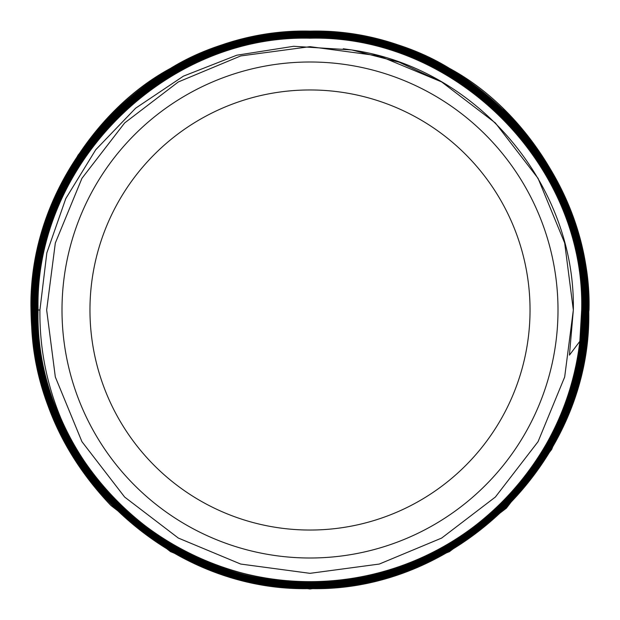 <?xml version="1.0" encoding="UTF-8"?>
<svg xmlns="http://www.w3.org/2000/svg" width="620" height="620" viewBox="0 0 620 620"><rect width="100%" height="100%" fill="white"/><g stroke="black" fill="none" stroke-linecap="round" stroke-linejoin="round"><path stroke-width="0.93" d="M579.839 341.326L581.661 310C585.381 164.347 454.886 34.511 309.876 38.207C164.533 34.581 34.464 164.649 38.068 310C34.224 455.235 164.742 585.885 310.078 582.064C455.522 585.854 585.923 455.25 582.196 310C585.915 164.347 455.475 33.914 309.767 37.665C164.416 33.937 33.751 164.571 37.533 310C33.728 455.723 164.455 586.288 309.961 582.606C455.638 586.318 586.311 456.072 582.738 310C586.45 164.021 455.746 33.356 309.744 37.13C164.106 33.364 33.17 164.401 36.991 310C33.24 456.126 164.161 586.869 310.147 583.141C456.01 586.838 586.977 456.072 583.273 310C587.179 164.021 455.933 32.798 310.023 36.588C163.734 32.837 32.806 163.82 36.456 310C32.635 456.157 163.812 587.512 310.171 583.683C456.328 587.481 587.613 456.08 583.815 310C587.551 163.432 456.305 32.302 309.814 36.053C163.595 32.318 32.139 163.602 35.914 310C32.023 456.475 163.641 588 309.992 584.218C456.692 587.954 588 456.677 584.35 310C588.217 163.455 456.576 31.659 309.899 35.511C163.192 31.69 31.612 163.463 35.379 310C31.636 456.979 163.231 588.527 310.225 584.761C456.87 588.519 588.706 456.731 584.893 310C588.752 162.983 456.769 31.201 309.969 34.976C162.905 31.24 31.178 162.866 34.836 310C30.93 456.948 163.013 589.147 310.031 585.296C457.289 589.109 589.163 457.025 585.435 310C589.202 162.665 457.204 30.613 309.76 34.433C162.703 30.628 30.45 162.905 34.301 310C30.489 457.545 162.758 589.597 310.078 585.838C457.49 589.566 589.674 457.552 585.97 310C589.93 162.649 457.374 30.039 310.008 33.899C162.254 30.085 30.07 162.456 33.759 310L39.076 363.994L54.754 415.718L80.368 463.636L114.638 505.401L156.612 539.842L204.383 565.363L256.192 581.064L310.24 586.373L363.994 581.064L415.981 565.285L463.651 539.788L505.571 505.37L539.974 463.435L565.448 415.749L581.219 363.762L586.512 310C590.317 161.991 457.7 29.597 309.884 33.356C162.091 29.636 29.497 162.006 33.224 310L38.502 363.878L54.281 415.981L79.786 463.737L114.258 505.781L156.24 540.245L204.034 565.796L256.114 581.599L309.977 586.915L364.134 581.591L416.012 565.859L463.9 540.268L505.936 505.773L540.291 463.923L565.967 415.919L581.692 364.118L587.047 310L581.731 255.905L565.99 203.972L540.314 155.93L505.951 114.049L463.83 79.484L415.989 53.917L363.956 38.138L309.791 32.821L255.851 38.138L203.709 53.971L155.922 79.531L113.84 114.072L79.376 156.085L53.793 203.957L37.991 256.083L32.682 310C28.884 458.436 161.851 591.24 310.155 587.45C458.304 591.209 591.356 458.358 587.589 310L582.288 255.928L566.455 203.685L540.888 155.814L506.284 113.623L464.24 79.112L416.245 53.444L364.041 37.603L310.023 32.279L255.696 37.626L203.724 53.382L155.636 79.073L113.522 113.631L79.035 155.628L53.297 203.763L37.518 255.688L32.147 310C28.264 458.443 161.51 591.891 310.155 587.993C458.637 591.852 591.976 458.389 588.124 310C591.914 161.13 458.614 27.931 309.806 31.744C161.278 27.947 27.776 161.316 31.605 310C27.66 458.8 161.347 592.364 310 588.527C458.986 592.317 592.364 458.986 588.667 310L583.343 255.727L567.478 203.345L541.702 155.093L507.106 112.917L464.744 78.151L416.686 52.46L364.258 36.549L309.915 31.201L255.525 36.557L203.12 52.468L155.054 78.159L112.685 112.941L78.105 155.085L52.289 203.36L36.417 255.696L31.07 310C32.108 385.594 58.73 450.748 110.926 505.478C58.73 450.763 32.093 385.609 31 310C27.497 160.076 161.154 27.396 310.202 31.132C458.978 27.42 592.666 161.06 588.736 310C592.588 458.831 458.909 592.41 310.209 588.605C161.184 592.425 27.737 459.048 31.527 310C27.683 161.425 161.177 27.784 309.861 31.659C458.668 27.753 592.108 161.386 588.21 310C591.914 458.684 458.815 591.829 310.062 588.078C161.68 591.875 28.195 458.823 32.054 310C28.272 161.355 161.611 28.411 309.845 32.186C458.467 28.404 591.472 161.456 587.683 310C591.472 458.196 458.459 591.41 310.062 587.551C161.805 591.433 28.659 458.172 32.581 310C28.9 161.665 161.68 28.946 309.992 32.713C457.994 28.9 591.069 161.828 587.156 310C590.984 457.986 458.064 590.806 310.209 587.024C162.029 590.821 29.341 458.203 33.108 310C29.28 162.269 162.022 29.388 309.861 33.24C457.824 29.357 590.504 162.231 586.629 310C590.31 457.87 457.917 590.271 309.977 586.497C162.409 590.31 29.714 457.661 33.635 310C29.869 162.308 162.355 30.024 309.837 33.767C457.498 29.993 589.884 162.215 586.101 310C589.953 457.273 457.537 589.798 310.202 585.97C162.549 589.814 30.349 457.436 34.162 310L39.494 256.114L55.157 204.538L80.716 156.744L114.925 115.08L156.775 80.74L204.46 55.258L256.106 39.595L310.031 34.294L363.653 39.587L415.501 55.319L463.094 80.763L504.882 115.072L539.214 156.93L564.603 204.484L580.32 256.354L585.575 310C589.279 457.351 457.265 589.139 310.116 585.443C162.944 589.186 30.899 457.366 34.689 310C30.83 163.168 162.928 31 309.767 34.821C457.025 30.992 588.814 162.913 585.048 310C588.721 456.909 457.103 588.706 309.992 584.916C163.262 588.76 31.271 456.715 35.216 310C31.535 163.083 163.145 31.636 309.93 35.348C456.614 31.62 588.31 163.076 584.521 310C588.349 456.467 456.661 588.171 310.24 584.389C163.424 588.186 31.992 456.707 35.743 310C32.023 163.602 163.347 32.077 309.961 35.875C456.359 32.046 587.876 163.672 583.994 310C587.636 456.506 456.467 587.574 310.031 583.862C163.85 587.62 32.426 456.382 36.27 310C32.48 163.882 163.75 32.666 309.783 36.402C456.15 32.651 587.187 163.641 583.466 310C587.218 455.917 456.173 587.14 310.108 583.335C164.029 587.163 32.961 455.933 36.797 310C33.17 163.944 163.928 33.217 310.008 36.936C455.754 33.17 586.807 164.145 582.932 310C586.683 455.855 455.716 586.59 310.054 582.8C164.075 586.427 33.573 455.762 37.332 310C33.511 164.556 164.331 33.674 309.76 37.464C455.599 33.666 586.14 164.308 582.405 310C586.063 455.375 455.855 585.892 310.263 582.273C165.121 586.272 34.038 455.746 37.859 310C34.038 164.85 164.602 34.216 309.783 37.991C455.344 34.209 585.606 164.618 581.878 310C584.156 435.163 488.521 552.691 365.645 576.011C243.458 603.671 109.143 534.649 60.907 418.392C46.461 383.462 39.471 347.332 39.92 310L46.841 252.883L65.797 198.563L95.767 149.707L135.656 108.167L183.388 76.167L236.778 55.219L293.686 46.283L351.013 49.871C476.439 67.394 575.585 184.055 573.337 310L569.447 355.113L579.839 341.326A271.653 271.653 0 0 1 60.907 418.392M62 310A248 248 0 0 1 310 62A248 248 0 0 1 558 310A248 248 0 0 1 310 558A248 248 0 0 1 62 310M110.926 505.478L170.5 551.622L236.561 579.158L310 589L383.439 579.158L449.5 551.622L506.377 508.183L551.622 449.5L579.816 380.982L589 310C591.751 216.085 532.208 112.956 449.5 68.378C369.543 19.042 250.457 19.042 170.5 68.378C87.792 112.956 28.249 216.085 31 310C27.497 160.076 161.154 27.396 310.202 31.132C458.978 27.42 592.666 161.06 588.736 310M89.962 310A220.038 220.038 0 0 1 310 89.962A220.038 220.038 0 0 1 530.038 310A220.038 220.038 0 0 1 310 530.038A220.038 220.038 0 0 1 89.962 310M573.337 310L564.673 243.001L538.059 178.328L495.357 122.946L441.673 81.941L399.156 62.209L352.338 50.088L399.156 62.209L441.673 81.941L495.357 122.946L538.059 178.328L564.673 243.001L573.337 310L564.673 243.001L538.059 178.328L495.357 122.946L441.673 81.941L399.156 62.209L352.338 50.088L399.156 62.217L441.673 81.941L495.357 122.946L538.059 178.328L564.673 243.001L573.337 310L564.673 243.001L538.059 178.328L495.357 122.946L441.673 81.941L379.316 55.947L310 46.663L240.684 55.947L178.328 81.941L124.643 122.946L81.941 178.328L55.327 243.001L46.663 310L55.327 243.001L81.941 178.328L124.643 122.946L178.328 81.941L240.684 55.947L310 46.663L379.316 55.947L441.673 81.941L495.357 122.946L538.059 178.328L564.673 243.001L573.337 310L564.673 243.001L538.059 178.328L495.357 122.946L441.673 81.941L379.316 55.947L310 46.663L240.684 55.947L178.328 81.941L124.643 122.946L81.941 178.328L55.327 243.001L46.663 310L55.327 243.001L81.941 178.328L124.643 122.946L178.328 81.941L240.684 55.947L310 46.663L379.316 55.947L441.673 81.941L495.357 122.946L538.059 178.328L564.673 243.001L573.337 310L564.673 243.001L538.059 178.328L495.357 122.946L441.673 81.941L379.316 55.947L310 46.663L240.684 55.947L178.328 81.941L124.643 122.946L81.941 178.328L55.327 243.001L46.663 310L55.327 243.001L81.941 178.328L124.643 122.946L178.328 81.941L240.684 55.947L310 46.663L379.316 55.947L441.673 81.941L495.357 122.946L538.059 178.328L564.673 243.001L573.337 310L564.673 243.001L538.059 178.328L495.357 122.946L441.673 81.941L379.316 55.947L310 46.663L240.684 55.947L178.328 81.941L124.643 122.946L81.941 178.328L55.327 243.001L46.663 310L55.327 243.001L81.941 178.328L124.643 122.946L178.328 81.941L240.684 55.947L310 46.663L379.316 55.947L441.673 81.941L495.357 122.946L538.059 178.328L564.673 243.001L573.337 310L564.673 243.001L538.059 178.328L495.357 122.946L441.673 81.941L379.316 55.947L310 46.663L240.684 55.947L178.328 81.941L124.643 122.946L81.941 178.328L55.327 243.001L46.663 310L55.327 243.001L81.941 178.328L124.643 122.946L178.328 81.941L240.684 55.947L310 46.663L379.316 55.947L441.673 81.941L495.357 122.946L538.059 178.328L564.673 243.001L573.337 310L564.673 243.001L538.059 178.328L495.357 122.946L441.673 81.941L379.316 55.947L310 46.663L240.684 55.947L178.328 81.941L124.643 122.946L81.941 178.328L55.327 243.001L46.663 310L55.327 243.001L81.941 178.328L124.643 122.946L178.328 81.941L240.684 55.947L310 46.663L379.316 55.947L441.673 81.941L495.357 122.946L538.059 178.328L564.673 243.001L573.337 310L564.673 243.001L538.059 178.328L495.357 122.946L441.673 81.941L379.316 55.947L310 46.663L240.684 55.947L178.328 81.941L124.643 122.946L81.941 178.328L55.327 243.001L46.663 310L55.327 243.001L81.941 178.328L124.643 122.946L178.328 81.941L240.684 55.947L310 46.663L379.316 55.947L441.673 81.941L495.357 122.946L538.059 178.328L564.673 243.001L573.337 310L564.673 376.999L538.059 441.673L495.357 497.054L441.673 538.059L379.316 564.053L310 573.337L240.684 564.053L178.328 538.059L124.643 497.054L81.941 441.673L55.327 376.999L46.663 310L55.327 243.001L81.941 178.328L124.643 122.946L178.328 81.941L240.684 55.947L310 46.663L379.316 55.947L441.673 81.941L495.357 122.946L538.059 178.328L564.673 243.001L573.337 310L564.673 376.999L538.059 441.673L495.357 497.054L441.673 538.059L379.316 564.053L310 573.337L240.684 564.053L178.328 538.059L124.643 497.054L81.941 441.673L55.327 376.999L46.663 310L55.327 243.001L81.941 178.328L124.643 122.946L178.328 81.941L240.684 55.947L310 46.663L379.316 55.947L441.673 81.941L495.357 122.946L538.059 178.328L564.673 243.001L573.337 310L564.673 376.999L538.059 441.673L495.357 497.054L441.673 538.059L379.316 564.053L310 573.337L240.684 564.053L178.328 538.059L124.643 497.054L81.941 441.673L55.327 376.999L46.663 310L55.327 243.001L81.941 178.328L124.643 122.946L178.328 81.941L240.684 55.947L310 46.663L379.316 55.947L441.673 81.941L495.357 122.946L538.059 178.328L564.673 243.001L573.337 310L564.673 376.999L538.059 441.673L495.357 497.054L441.673 538.059L379.316 564.053L310 573.337L240.684 564.053L178.328 538.059L124.643 497.054L81.941 441.673L55.327 376.999L46.663 310L55.327 243.001L81.941 178.328L124.643 122.946L178.328 81.941L240.684 55.947L310 46.663L379.316 55.947L441.673 81.941L495.357 122.946L538.059 178.328L564.673 243.001L573.337 310L564.673 376.999L538.059 441.673L495.357 497.054L441.673 538.059L379.316 564.053L310 573.337L240.684 564.053L178.328 538.059L124.643 497.054L81.941 441.673L55.327 376.999L46.663 310L55.327 243.001L81.941 178.328L124.643 122.946L178.328 81.941L240.684 55.947L310 46.663L379.316 55.947L441.673 81.941L495.357 122.946L538.059 178.328L564.673 243.001L573.337 310L564.673 376.999L538.059 441.673L495.357 497.054L441.673 538.059L379.316 564.053L310 573.337L240.684 564.053L178.328 538.059L124.643 497.054L81.941 441.673L55.327 376.999L46.663 310L55.327 243.001L81.941 178.328L124.643 122.946L178.328 81.941L240.684 55.947L310 46.663L379.316 55.947L441.673 81.941L495.357 122.946L538.059 178.328L564.673 243.001L573.337 310L564.673 376.999L538.059 441.673L495.357 497.054L441.673 538.059L379.316 564.053L310 573.337L240.684 564.053L178.328 538.059L124.643 497.054L81.941 441.673L55.327 376.999L46.663 310L55.327 243.001L81.941 178.328L124.643 122.946L178.328 81.941L240.684 55.947L310 46.663L379.316 55.947L441.673 81.941L495.357 122.946L538.059 178.328L564.673 243.001L573.337 310L564.673 376.999L538.059 441.673L495.357 497.054L441.673 538.059L379.316 564.053L310 573.337L240.684 564.053L178.328 538.059L124.643 497.054L81.941 441.673L55.327 376.999L46.663 310L55.327 243.001L81.941 178.328L124.643 122.946L178.328 81.941L240.684 55.947L310 46.663L379.316 55.947L441.673 81.941L495.357 122.946L538.059 178.328L564.673 243.001L573.337 310L564.673 376.999L538.059 441.673L495.357 497.054L441.673 538.059L379.316 564.053L310 573.337L240.684 564.053L178.328 538.059L124.643 497.054L81.941 441.673L55.327 376.999L46.663 310L55.327 243.001L81.941 178.328L124.643 122.946L178.328 81.941L240.684 55.947L310 46.663L379.316 55.947L441.673 81.941L495.357 122.946L538.059 178.328L564.673 243.001L573.337 310L564.673 376.999L538.059 441.673L495.357 497.054L441.673 538.059L379.316 564.053L310 573.337L240.684 564.053L178.328 538.059L124.643 497.054L81.941 441.673L55.327 376.999L46.663 310L55.327 243.001L81.941 178.328L124.643 122.946L178.328 81.941L240.684 55.947L310 46.663L379.316 55.947L441.673 81.941L495.357 122.946L538.059 178.328L564.673 243.001L573.337 310L564.673 376.999L538.059 441.673L495.357 497.054L441.673 538.059L379.316 564.053L310 573.337L240.684 564.053L178.328 538.059L124.643 497.054L81.941 441.673L55.327 376.999L46.663 310L55.327 243.001L81.941 178.328L124.643 122.946L178.328 81.941L240.684 55.947L310 46.663L379.316 55.947L441.673 81.941L495.357 122.946L538.059 178.328L564.673 243.001L573.337 310L564.673 376.999L538.059 441.673L495.357 497.054L441.673 538.059L379.316 564.053L310 573.337L240.684 564.053L178.328 538.059L124.643 497.054L81.941 441.673L55.327 376.999L46.663 310L55.327 243.001L81.941 178.328L124.643 122.946L178.328 81.941L240.684 55.947L310 46.663L379.316 55.947L441.673 81.941L495.357 122.946L538.059 178.328L564.673 243.001L573.337 310L564.673 243.001L538.059 178.328L495.357 122.946L441.673 81.941L399.156 62.217L352.346 50.088L399.156 62.217L441.673 81.941L495.357 122.946L538.059 178.328L564.673 243.001L573.337 310L564.673 243.001L538.059 178.328L495.357 122.946L441.673 81.941L399.156 62.217L352.346 50.088L399.156 62.217L441.673 81.941L495.357 122.946L538.059 178.328L564.673 243.001L573.337 310L564.673 243.001L538.059 178.328L495.357 122.946L441.673 81.941L399.156 62.217L352.346 50.088L399.156 62.217L441.673 81.941L495.357 122.946L538.059 178.328L564.673 243.001L573.337 310L564.673 243.001L538.059 178.328L495.357 122.946L441.673 81.941L399.156 62.217L352.346 50.088L399.156 62.217L441.673 81.941L495.357 122.946L538.059 178.328L564.673 243.001L573.337 310L564.673 243.001L538.059 178.328L495.357 122.946L441.673 81.941L399.156 62.217L352.346 50.088L399.156 62.217L441.673 81.941L495.357 122.946L538.059 178.328L564.673 243.001L573.337 310L564.673 243.001L538.059 178.328L495.357 122.946L441.673 81.941L399.156 62.217L352.346 50.088L399.156 62.217L441.673 81.941L495.357 122.946L538.059 178.328L564.673 243.001L573.337 310L564.673 243.001L538.059 178.328L495.357 122.946L441.673 81.941L399.156 62.217L352.346 50.088L399.156 62.209L441.673 81.941L495.357 122.946L538.059 178.328L564.673 243.001L573.337 310L564.673 376.999L538.059 441.673L495.357 497.054L441.673 538.059L379.316 564.053L310 573.337L240.684 564.053L178.328 538.059L124.643 497.054L81.941 441.673L55.327 376.999L46.663 310M343.279 48.771L351.013 49.871M31.07 310L31.527 310M31.605 310L32.054 310M32.147 310L32.581 310M32.682 310L33.108 310M33.224 310L33.635 310M33.759 310L34.162 310M34.301 310L34.689 310M38.068 310L39.92 310"/></g></svg>
